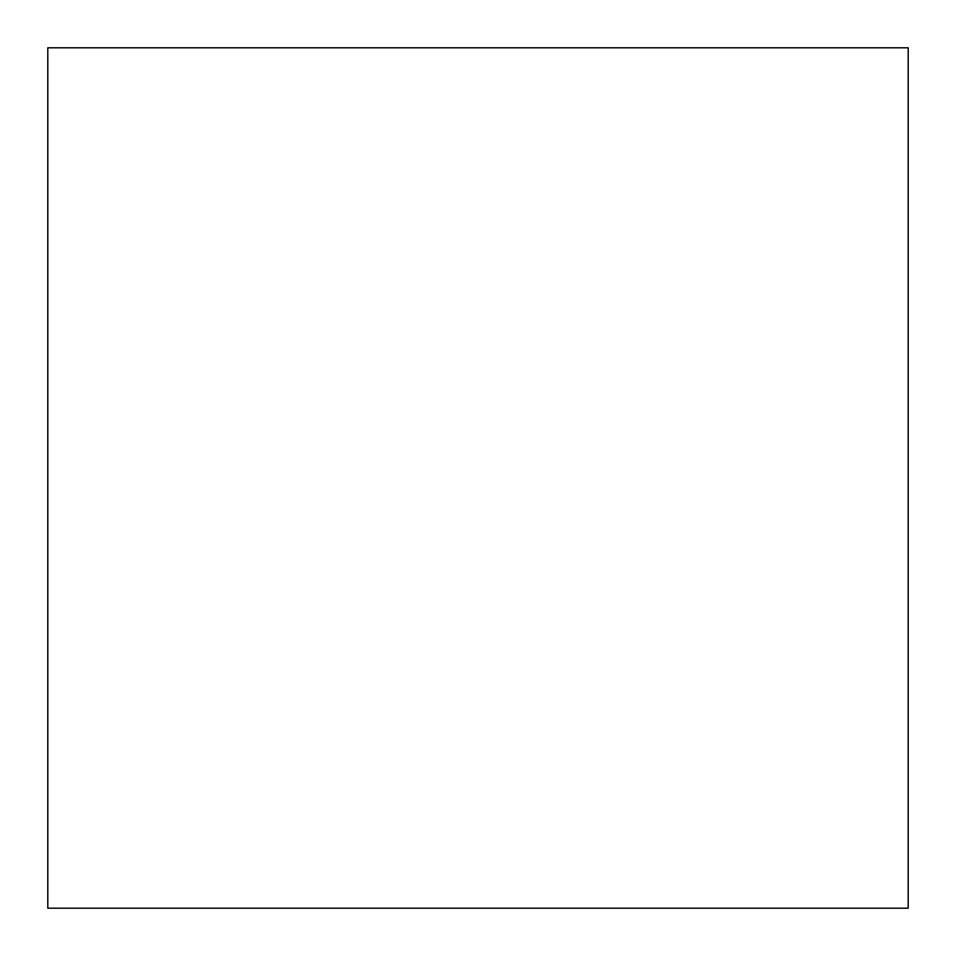 <?xml version="1.0" encoding="UTF-8"?>
<svg xmlns="http://www.w3.org/2000/svg" width="956" height="956" viewBox="0 0 956 956"><rect width="100%" height="100%" fill="white"/><g stroke="black" fill="none" stroke-linecap="round" stroke-linejoin="round"><path stroke-width="1.43" d="M478 47.8L908.2 47.8L908.2 908.2L47.8 908.2L47.8 47.8L478 47.8"/></g></svg>
